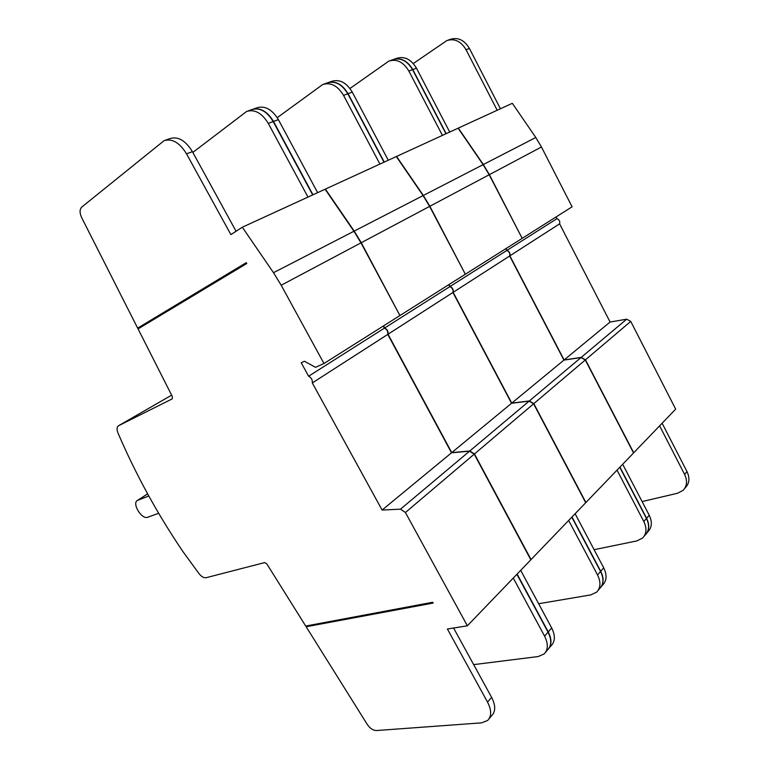 <?xml version="1.0" encoding="UTF-8"?>
<svg xmlns="http://www.w3.org/2000/svg" width="769" height="769" viewBox="0 0 769 769"><rect width="100%" height="100%" fill="white"/><g stroke="black" fill="none" stroke-linecap="round" stroke-linejoin="round"><path stroke-width="1.15" d="M449.029 284.54L450.057 286.491C452.614 287.721 453.643 289.673 453.152 292.335L511.76 403.119L529.36 400.947L533.811 403.629L585.901 502.522L633.541 452.97L585.286 359.979L581.037 357.537L563.927 360.103L509.664 255.981C510.212 253.434 509.261 251.607 506.8 250.483L505.848 248.656M511.76 403.119L563.927 360.103M453.152 292.335L509.664 255.981M450.057 286.491L506.8 250.483M465.572 274.091L522.18 238.352L489.18 174.755L483.124 164.643L458.113 128.192L396.564 156.434L423.334 195.47L429.852 206.275L465.332 274.206M594.11 549.691L636.847 540.915L642.557 538.069C646.614 533.811 647.027 528.293 643.816 521.507L617.026 470.147M644.095 536.253L645.181 534.974C649.228 530.725 649.651 525.217 646.45 518.45L619.785 467.273M445.972 133.758L412.559 69.652C407.147 60.655 400.495 57.358 392.623 59.771L390.018 60.693M349.972 88.473L388.864 61.097C396.746 58.694 403.408 62.001 408.848 71.036L442.415 135.392M383.539 325.893L384.663 327.978C387.326 329.363 388.451 331.449 388.028 334.227L451.739 452.614L469.792 450.98L474.463 453.96L531.052 559.563L585.709 502.715L533.609 403.812L529.149 401.12L511.558 403.292L452.922 292.48C453.422 289.817 452.393 287.866 449.836 286.635L448.798 284.684M451.739 452.614L511.558 403.292M388.028 334.227L452.922 292.48M384.663 327.978L449.836 286.635M400.197 315.377L465.351 274.235L429.611 206.4L423.094 195.586L396.314 156.549L325.393 189.097L354.192 231.104L361.257 242.716L399.918 315.511L360.978 242.86L353.923 231.248L325.104 189.222L242.322 227.22L230.873 234.603L186.531 153.838C179.638 142.669 172.16 138.276 164.095 140.66L81.668 207.149C79.563 209.437 79.553 212.917 81.639 217.598L137.661 328.123L143.938 325.354M538.646 603.732L590.775 594.898L596.609 592.149C600.714 587.891 601.022 582.162 597.542 574.962L568.666 520.44M598.157 590.332L599.599 588.641C603.694 584.373 604.011 578.663 600.551 571.492L571.809 517.172M384 162.201L347.799 93.78C341.955 84.157 335.044 80.553 327.046 82.985L323.912 84.09M277.234 117.676L322.74 84.503C330.747 82.081 337.678 85.695 343.541 95.356L379.924 164.066M137.661 328.123L246.272 262.662L246.753 263.517L138.055 328.901L172.381 396.621L172.266 398.851L118.522 425.738C116.792 427.006 116.609 429.41 117.965 432.937C135.853 474.627 157.635 514.355 183.301 552.113L198.969 573.568C201.42 576.654 203.785 578.038 206.082 577.721L264.699 562.581L266.833 563.908L305.706 626.043L432.716 602.262L433.158 603.059L306.149 626.745L367.332 724.533C370.033 728.416 373.023 730.425 376.301 730.55L481.586 722.85L487.584 720.505C491.67 716.343 491.651 710.2 487.517 702.078L447.404 629.013L467.36 625.803L530.831 559.794L474.223 454.162L469.551 451.182L451.509 452.816L387.768 334.4C388.191 331.612 387.067 329.526 384.404 328.142L383.279 326.056M307.273 625.755L306.149 626.745M473.675 664.627L538.165 656.553L544.096 653.977C548.21 649.738 548.374 643.797 544.587 636.146L513.279 578.048M545.644 652.16L547.528 649.949C551.633 645.7 551.806 639.77 548.037 632.156L516.893 574.289M467.36 625.803L405.426 512.51L400.524 509.165L382.097 510.049L451.509 452.816M382.097 510.049L312.31 382.943L387.768 334.4M312.31 382.943C312.627 380.021 311.397 377.781 308.619 376.224L384.404 328.142M308.619 376.224L301.227 362.757L304.447 361.257L315.54 367.322L323.97 363.506L399.928 315.54M323.97 363.506L281.185 285.241L273.495 272.697L242.322 227.22M312.695 194.922L273.197 121.56C266.881 111.217 259.682 107.266 251.617 109.688L247.81 111.024M192.846 152.435L246.638 111.447C254.702 109.025 261.921 113.005 268.275 123.396L307.984 197.085M236.064 231.258L192.413 151.647C185.56 140.535 178.1 136.171 170.036 138.564L165.277 140.246M453.595 628.013L491.612 697.348C495.717 705.442 495.726 711.575 491.641 715.737L489.113 718.707M517.114 574.059L548.249 631.916C551.786 638.972 551.854 644.653 548.46 648.969M520.69 570.338L551.671 627.956C555.42 635.55 555.237 641.461 551.123 645.71L549.277 647.883M506.05 248.531L507.002 250.358C509.453 251.482 510.405 253.309 509.857 255.846L564.11 359.959L610.096 322.038L559.601 223.846C560.188 221.414 559.294 219.694 556.939 218.675L556.054 216.954M564.11 359.959L581.21 357.383L585.469 359.825L633.704 452.797L675.672 409.146L630.753 321.413L626.687 319.183L610.096 322.038M509.857 255.846L559.601 223.846M507.002 250.358L556.939 218.675M522.372 238.227L572.088 206.832L541.453 146.994L535.791 137.497L512.327 103.306L458.324 128.087L483.326 164.537L489.382 174.65L522.161 238.323M252.347 109.409C260.316 107.333 267.362 111.351 273.495 121.444L312.973 194.797M317.635 192.654L278.378 119.628C272.091 109.342 264.911 105.411 256.846 107.833L253.097 109.16M148.802 496.005L137.411 500.446C131.71 503.359 141.775 519.863 147.638 517.249L158.674 513.279M143.784 325.047L246.561 263.181M572.001 516.979L600.724 571.28C603.973 577.904 603.905 583.373 600.512 587.67M575.116 513.74L603.703 567.839C607.154 574.981 606.828 580.682 602.733 584.949L601.32 586.612M327.757 82.716C335.63 80.63 342.397 84.292 348.049 93.683L384.24 162.086M388.278 160.24L352.269 92.107C346.463 82.533 339.562 78.957 331.574 81.379L328.478 82.475M619.949 467.1L646.614 518.268C649.613 524.516 649.44 529.764 646.075 534.022M622.679 464.255L649.228 515.249C652.42 521.988 651.987 527.476 647.94 531.725L646.873 532.984M393.315 59.511C401.053 57.444 407.541 60.799 412.79 69.575L446.183 133.662M449.711 132.047L416.471 68.201C411.069 59.242 404.446 55.964 396.583 58.367L394.007 59.28M500.427 108.765L469.426 48.476C464.361 40.026 457.978 36.989 450.259 39.373L447.981 40.171M684.602 488.565L685.477 487.527C689.466 483.317 689.976 478.01 686.996 471.608L662.128 423.238M642.115 501.571L677.518 493.265L683.083 490.343C687.082 486.133 687.582 480.817 684.593 474.386L659.619 425.853M413.289 63.529L446.847 40.574C454.575 38.2 460.977 41.247 466.052 49.735L497.197 110.246M529.36 400.947L581.037 357.537M429.852 206.275L489.18 174.755M423.334 195.47L483.124 164.643M533.811 403.629L585.286 359.979M643.816 521.507L646.45 518.45M408.848 71.036L412.559 69.652M469.792 450.98L529.149 401.12M361.257 242.716L429.611 206.4M354.192 231.104L423.094 195.586M474.463 453.96L533.609 403.812M597.542 574.962L600.551 571.492M343.541 95.356L347.799 93.78M544.587 636.146L548.037 632.156M400.524 509.165L469.551 451.182M281.185 285.241L360.978 242.86M273.495 272.697L353.923 231.248M268.275 123.396L273.197 121.56M118.618 425.69L171.631 395.16L118.522 425.738M405.426 512.51L474.223 454.162M186.531 153.838L192.413 151.647M487.517 702.078L491.612 697.348M548.249 631.916L551.671 627.956M581.21 357.383L626.687 319.183M489.382 174.65L541.453 146.994M483.326 164.537L535.791 137.497M273.495 121.444L278.378 119.628M585.469 359.825L630.753 321.413M137.862 500.225L147.638 493.89M600.724 571.28L603.703 567.839M348.049 93.683L352.269 92.107M646.614 518.268L649.228 515.249M412.79 69.575L416.471 68.201M684.593 474.386L686.996 471.608M466.052 49.735L469.426 48.476M137.411 500.446L147.61 493.842"/></g></svg>
